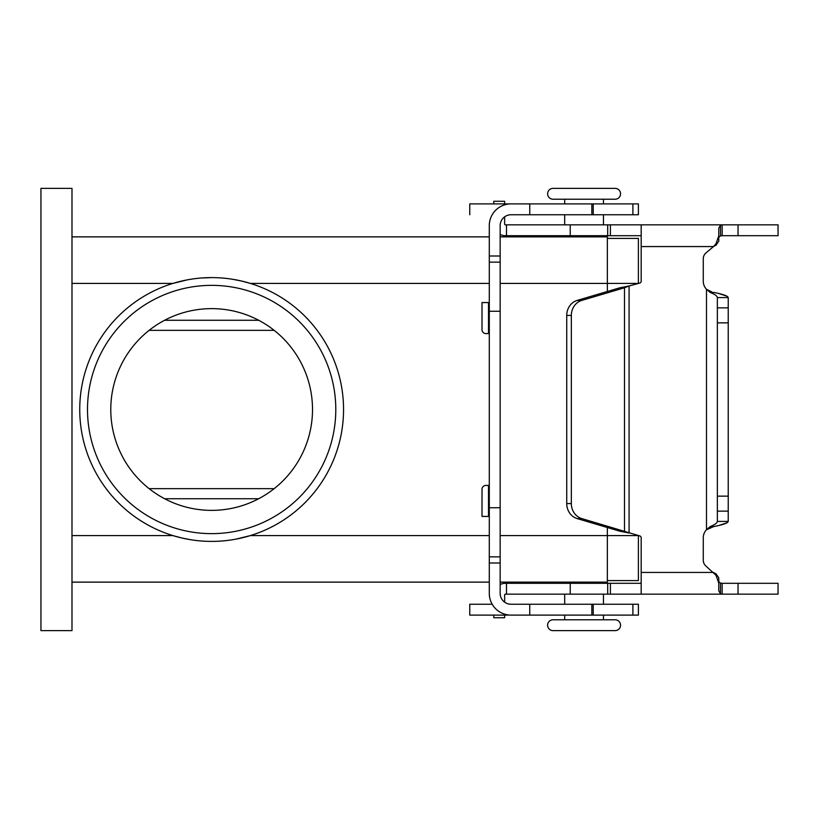 <?xml version="1.0" encoding="UTF-8"?>
<svg xmlns="http://www.w3.org/2000/svg" width="819" height="819" viewBox="0 0 819 819"><rect width="100%" height="100%" fill="white"/><g stroke="black" fill="none" stroke-linecap="round" stroke-linejoin="round"><path stroke-width="1.23" d="M553.04 630.63L615.11 630.63L553.04 630.63A5.436 5.436 0 0 1 547.614 625.194A5.436 5.436 0 0 1 553.04 619.768L564.68 619.768L564.68 615.11M615.11 630.63A5.436 5.436 0 0 0 620.546 625.194A5.436 5.436 0 0 0 615.11 619.768L553.04 619.768M603.47 203.89L603.47 199.232L615.11 199.232L553.04 199.232A5.436 5.436 0 0 1 547.614 193.806A5.436 5.436 0 0 1 553.04 188.37L615.11 188.37L553.04 188.37M615.11 199.232A5.436 5.436 0 0 0 620.546 193.806A5.436 5.436 0 0 0 615.11 188.37M603.47 594.164L603.47 604.248M603.47 582.913L564.68 582.913M564.68 594.164L564.68 604.248M603.47 615.11L603.47 619.768L615.11 619.768M595.71 582.135L595.71 582.913M572.44 582.135L572.44 582.913M564.68 235.698L603.47 235.698M603.47 224.836L603.47 214.752M564.68 224.836L564.68 214.752M564.68 203.89L564.68 199.232L553.04 199.232M572.44 236.865L572.44 236.087M595.71 236.865L595.71 236.087M71.99 283.415L172.901 283.415L187.213 279.883M201.484 277.989L211.65 277.6A131.9 131.9 0 0 1 343.55 409.5A131.9 131.9 0 0 1 211.65 541.4A131.9 131.9 0 0 1 79.74 409.5A131.9 131.9 0 0 1 211.65 277.6M191.083 539.793L182.402 538.114M181.439 537.899L172.901 535.585L71.99 535.585M87.5 409.5A124.14 124.14 0 0 1 211.65 285.36A124.14 124.14 0 0 1 335.79 409.5A124.14 124.14 0 0 1 211.65 533.64A124.14 124.14 0 0 1 87.5 409.5M110.78 409.5A100.87 100.87 0 0 0 211.65 510.37A100.87 100.87 0 0 0 312.51 409.5A100.87 100.87 0 0 0 211.65 308.63A100.87 100.87 0 0 0 110.78 409.5M71.99 236.865L489.291 236.865M500.153 236.865L607.35 236.865L607.35 291.492M232.207 279.207L240.899 280.886M241.851 281.101L250.389 283.415L489.291 283.415M500.153 582.135L607.35 582.135L607.35 527.508M149.119 330.354L274.17 330.354M274.17 488.646L149.119 488.646M638.359 615.11L511.015 615.11A21.724 21.724 0 0 1 489.291 593.386L489.291 507.729L500.153 507.729L500.153 225.614A10.862 10.862 0 0 1 511.015 214.752A10.862 10.862 0 0 0 504.647 216.81L504.647 224.058A0.778 0.778 0 0 0 505.415 224.836A0.778 0.778 0 0 1 504.647 224.058M500.153 535.585L638.39 535.585L638.39 580.589L607.35 580.589M500.153 283.415L638.39 283.415L638.39 238.411L607.35 238.411M489.291 535.585L250.389 535.585L236.087 539.117M216.728 541.308L211.65 541.4M71.99 582.135L489.291 582.135M71.99 630.63L71.99 188.37L40.95 188.37L40.95 630.63L71.99 630.63M489.291 485.411L485.892 485.411A3.88 3.88 0 0 0 482.012 489.291L482.012 516.441L489.291 516.441M500.153 507.729L500.153 593.386A10.862 10.862 0 0 0 511.015 604.248L638.38 604.248M469.758 615.11L469.758 604.248L492.199 604.248M469.809 615.11L508.128 615.11M716.42 244.871L713.533 246.56L716.011 243.693L718.775 235.903L718.775 228.184L718.775 237.367L718.775 228.184L720.495 225.164L722.153 224.836L722.153 235.698L778.05 235.698L778.05 224.836L641.185 224.836L641.185 281.214A1.935 1.935 0 0 1 639.752 283.087L629.084 285.954L629.084 533.046L619.901 531.224L624.498 531.224L624.498 287.776L629.084 285.954L619.901 287.776L624.498 287.776L581.756 300.419A15.52 14.066 -90 0 0 571.334 315.407L571.334 503.593A15.52 14.066 90 0 0 581.756 518.581L639.752 535.913A1.935 1.935 0 0 1 641.185 537.786L641.185 594.164L505.415 594.164A0.778 0.778 0 0 0 504.647 594.942L504.647 602.19A10.862 10.862 0 0 0 511.015 604.248M591.84 615.11L591.84 604.248M489.291 507.729L489.291 225.614A21.724 21.724 0 0 1 511.015 203.89L638.38 203.89M489.291 302.559L482.012 302.559L482.012 329.709A3.88 3.88 0 0 0 485.892 333.589L489.291 333.589M511.015 214.752L638.359 214.752M469.758 214.752L469.758 203.89L523.474 203.89M591.84 203.89L591.84 214.752M505.415 235.698L506.49 235.698L505.415 235.698A11.64 11.64 0 0 1 500.153 234.439M727.211 296.314L718.969 293.581M711.025 291.666L706.49 289.271L711.834 291.943M718.775 241.236L716.011 245.127L718.775 241.236L718.775 235.903M722.153 235.698L720.495 235.862L718.775 237.367L720.495 235.862L720.495 225.164M644.133 224.836L719.819 224.836M703.265 258.804A7.76 7.76 0 0 1 706.029 252.856A7.76 7.76 0 0 0 703.265 258.804L703.265 281.214A11.64 11.64 0 0 0 706.49 289.271L710.165 292.465C714.711 294.175 717.106 295.884 717.352 297.594L728.224 297.594C727.722 295.884 722.921 294.175 713.84 292.465L710.165 292.465M717.352 521.406C717.106 523.116 714.711 524.825 710.165 526.535L706.49 529.729L713.84 526.535C722.921 524.825 727.722 523.116 728.224 521.406L717.352 521.406L717.352 322.85L728.224 322.85L728.224 297.594M719.573 525.276L727.211 522.686M706.49 289.271L706.49 529.729A11.64 11.64 0 0 0 703.265 537.786A11.64 11.64 0 0 1 706.49 529.729L713.84 526.535L710.165 526.535M506.49 594.164L506.49 583.302L505.415 583.302L641.185 583.302M641.185 572.44L713.533 572.44L716.011 573.873L718.775 577.764L718.775 583.097L718.775 577.764L718.775 583.097L716.011 575.307L706.029 566.144A7.76 7.76 0 0 1 703.265 560.196L703.265 537.786M720.495 593.836L720.495 583.138L718.775 581.633L718.775 590.816L718.775 581.633L720.495 583.138L722.153 583.302L778.05 583.302L778.05 594.164L722.153 594.164L720.495 593.836L718.775 590.816L718.775 583.097M504.647 615.11L504.647 617.731L493.785 617.731L493.785 615.11M671.836 224.836L506.49 224.836L506.49 235.698L641.185 235.698M506.49 224.836L505.415 224.836M673.3 224.836L697.041 224.836M641.185 246.56L713.533 246.56L706.029 252.856M619.901 531.224L577.16 518.581A15.52 14.066 -90 0 1 566.738 503.593L566.738 315.407A15.52 14.066 90 0 1 577.16 300.419L619.901 287.776M717.352 297.594L717.352 322.85M504.647 203.89L504.647 201.269L493.785 201.269L493.785 203.89M717.352 496.15L728.224 496.15L728.224 322.85M728.224 496.15L728.224 521.406M716.011 575.307L716.011 573.873L718.775 577.764M641.185 594.164L722.153 594.164L722.153 583.302M505.415 594.164A0.778 0.778 0 0 0 504.647 594.942M500.153 584.561A11.64 11.64 0 0 1 505.415 583.302M504.647 617.731L493.785 617.731M581.756 518.581L577.16 518.581M258.681 320.27L164.609 320.27M258.681 498.73L164.609 498.73M488.513 516.441L488.513 485.411M529.76 615.11L529.76 604.248M593.222 615.11L593.222 604.248M632.892 615.11L632.892 604.248M489.291 563.001L500.153 563.001M489.291 556.859L500.153 556.859M489.291 311.271L500.153 311.271M488.513 333.589L488.513 302.559M529.76 203.89L529.76 214.752M593.222 203.89L593.222 214.752M632.892 203.89L632.892 214.752M489.291 255.999L500.153 255.999M489.291 262.141L500.153 262.141M716.011 245.127L716.011 243.693M570.229 224.836L570.229 235.698M607.688 224.836L607.688 235.698M610.401 224.836L610.401 235.698M738.042 224.836L738.042 235.698M717.352 307.862L728.224 307.862M571.334 315.407L566.738 315.407M581.756 300.419L577.16 300.419M717.352 511.138L728.224 511.138M718.775 581.633L718.775 590.816M738.042 594.164L738.042 583.302M571.334 503.593L566.738 503.593M570.229 594.164L570.229 583.302M607.688 594.164L607.688 583.302M610.401 594.164L610.401 583.302M638.39 604.248L638.39 615.11M638.39 214.752L638.39 203.89"/></g></svg>
